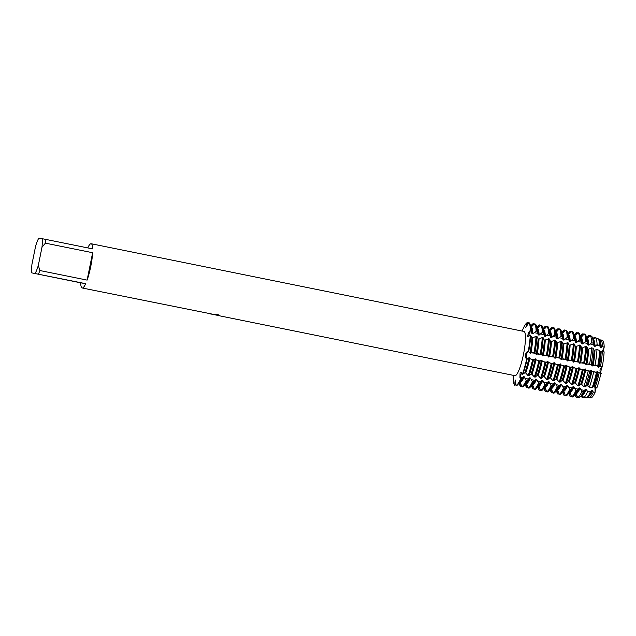<?xml version="1.0" encoding="UTF-8"?>
<svg xmlns="http://www.w3.org/2000/svg" width="636" height="636" viewBox="0 0 636 636"><rect width="100%" height="100%" fill="white"/><g stroke="black" fill="none" stroke-linecap="round" stroke-linejoin="round"><path stroke-width="0.95" d="M556.77 342.701A28.294 5.16 101.5 0 1 554.902 357.734L555.808 357.917A28.294 5.16 101.5 0 0 557.669 342.884L556.77 342.701L555.594 340.22L554.687 340.037L551.46 341.627L550.553 341.437L549.377 338.964L544.337 340.18L543.16 337.708L542.254 337.525L539.026 339.107L538.12 338.924L536.943 336.444L536.037 336.261L532.809 337.843L531.903 337.66L530.281 335.093L528.031 336.921L527.562 335.824L529.152 331.61L530.822 330.02A32.253 5.875 -78.5 0 0 530.138 324.551A32.253 5.875 -78.5 0 0 529.208 322.81L528.755 322.722L525.71 327.564L527.459 322.492A32.253 5.875 101.5 0 0 523.142 328.685L522.22 331.078M596.21 387.777A3.363 0.612 -78.5 0 0 595.113 392.229L593.253 392.134L592.601 390.607L591.695 390.425L590.415 391.967L587.561 391.8L586.384 389.343L585.478 389.16L583.443 391.561L581.876 391.466L580.167 388.087L579.261 387.904L576.796 390.79L575.89 390.607L573.958 386.831L573.052 386.64L570.579 389.526L569.673 389.343L567.741 385.567L566.835 385.384L564.363 388.27L563.456 388.087L561.524 384.311L560.618 384.128L558.146 387.014L557.239 386.823L555.308 383.047L554.401 382.864L551.937 385.75L551.03 385.567L549.091 381.791L548.184 381.608L545.72 384.494L544.813 384.311L542.874 380.527L541.967 380.344L539.503 383.23L538.597 383.047L536.665 379.271L535.758 379.088L533.286 381.974L532.38 381.791L530.448 378.015L529.542 377.832L527.069 380.71L526.163 380.527L524.231 376.75L523.325 376.568L520.852 379.454L520.399 379.358L520.502 377.458A3.363 0.612 101.5 0 1 521.623 372.664A3.363 0.612 -78.5 0 0 521.433 373.086A3.363 0.612 -78.5 0 0 520.502 377.458L520.399 379.358L519.922 377.355L520.097 372.855L520.971 372.004L522.331 374.517L524.819 372.815L525.726 372.998L528.095 375.685L529.001 375.868L531.028 374.079L531.935 374.262L534.304 376.941L535.21 377.124L537.245 375.335L538.151 375.518L540.52 378.197L541.427 378.388L543.462 376.591L544.368 376.774L546.737 379.461L547.644 379.644L549.679 377.856L550.585 378.038L552.954 380.718L553.861 380.9L555.896 379.112L556.802 379.295L559.171 381.982L560.077 382.164L562.113 380.376L563.019 380.559L565.388 383.238L566.294 383.421L568.322 381.632L569.228 381.815L571.597 384.502L572.503 384.685L574.539 382.896M528.89 336.126A3.363 0.612 -78.5 0 0 528.898 336.555A3.363 0.612 101.5 0 1 529.724 331.738A3.363 0.612 -78.5 0 0 528.89 336.126M526.56 354.848A3.363 0.612 -78.5 0 0 526.441 358.219L525.861 358.1L525.241 354.578L527.18 351.549L527.761 351.668A3.363 0.612 -78.5 0 0 526.56 354.848M516.027 384.549L514.794 385.321L515.311 382.975A3.363 0.612 101.5 0 1 515.74 381.433A3.363 0.612 -78.5 0 0 515.311 382.975L514.794 385.321A32.253 5.875 101.5 0 1 513.18 378.11L513.26 375.327M513.18 378.11A32.253 5.875 101.5 0 0 514.794 385.321L515.16 379.93L516.09 385.551L516.543 385.639A32.253 5.875 -78.5 0 0 518.014 384.422A32.253 5.875 -78.5 0 0 520.852 379.454M210.969 314.073L208.401 313.397A22.578 4.11 -78.5 0 0 208.854 313.127L212.67 314.359M213.831 314.653L218.1 314.653L219.881 315.822L217.854 315.408M31.8 272.884L85.693 283.68A22.578 4.11 101.5 0 1 82.227 287.989A22.578 4.11 101.5 0 1 82.203 287.989A22.578 4.11 101.5 0 1 80.677 282.813L31.8 272.884A19.994 3.641 101.5 0 1 31.951 264.282L35.6 246.188A19.994 3.641 101.5 0 1 38.812 238.11L42.127 238.683A19.994 3.641 101.5 0 1 41.976 247.293L45.395 243.151L92.633 252.723L87.116 280.102L39.877 270.531L38.327 265.379L41.976 247.293M87.744 247.905A22.578 4.11 101.5 0 1 91.147 243.731A22.578 4.11 101.5 0 1 91.171 243.739A22.578 4.11 101.5 0 1 92.705 248.907L45.466 239.335A22.578 4.11 101.5 0 1 45.395 243.151M91.171 243.739L523.921 331.428A22.578 4.11 101.5 0 1 523.921 331.428A22.578 4.11 101.5 0 1 523.484 354.308A22.578 4.11 101.5 0 1 514.977 375.677A22.578 4.11 101.5 0 1 514.961 375.677A22.578 4.11 101.5 0 1 514.937 375.669M208.505 313.349L82.203 287.989M213.068 314.494L213.911 314.669M211.001 314.017L212.917 314.407M215.04 314.836L219.873 315.782M604.12 351.851L600.273 351.517A28.294 5.16 101.5 0 1 598.412 366.551L602.26 366.837A29.415 5.358 101.5 0 0 604.12 351.851A29.415 5.358 101.5 0 1 602.26 366.837A3.363 0.612 -78.5 0 0 601.147 369.961A3.363 0.612 -78.5 0 0 600.964 373.245A29.415 5.358 101.5 0 1 596.862 387.841A29.415 5.358 101.5 0 0 600.964 373.245L597.307 372.028A28.294 5.16 101.5 0 1 593.189 386.672L596.862 387.841M601.203 373.364C599.231 370.716 599.668 368.53 602.523 366.821C599.668 368.53 599.231 370.716 601.203 373.364M527.634 324.98L527.029 324.861A3.363 0.612 -78.5 0 0 526.831 326.395A3.363 0.612 101.5 0 1 527.029 324.861L527.459 322.492L527.029 324.861A15.503 15.248 -80.2 0 1 526.457 324.734M530.368 329.933L529.724 331.738L530.368 329.933A32.253 5.875 101.5 0 0 528.755 322.722A32.253 5.875 101.5 0 1 530.368 329.933M530.822 330.02L531.974 333.661L532.881 333.844L536.132 331.102L537.038 331.284L538.191 334.926L539.097 335.108L542.349 332.358L543.255 332.541L544.408 336.182L545.314 336.365L548.566 333.614L549.472 333.797L550.625 337.446L551.531 337.629L554.775 334.878L555.681 335.061L556.834 338.702L557.74 338.885L560.992 336.134L561.898 336.317L563.051 339.958L563.957 340.141L567.209 337.398L568.115 337.581L569.268 341.222L570.174 341.405L573.426 338.654L574.332 338.837L575.485 342.478L576.391 342.661L579.642 339.91L580.549 340.101L581.702 343.742L582.608 343.925L585.859 341.174L586.766 341.357L587.918 344.998L588.825 345.181L591.711 342.709L593.189 343.241L594.127 346.262L595.034 346.445L597.077 344.625L599.772 345.587L600.344 347.518L601.251 347.701L602.443 346.541L604.2 347.177A29.415 5.358 101.5 0 0 602.721 340.586A29.415 5.358 101.5 0 1 604.2 347.177L602.316 351.326L604.2 347.184A3.363 0.612 -78.5 0 0 603.485 351.652M595.113 392.229L595.002 387.634L595.113 392.229A29.415 5.358 101.5 0 1 591.17 397.89A29.415 5.358 101.5 0 0 595.113 392.229M520.399 379.358A32.253 5.875 101.5 0 1 516.09 385.551A32.253 5.875 101.5 0 0 520.399 379.358M525.861 358.1L528.238 358.577L526.815 358.553A32.253 5.875 101.5 0 1 522.331 374.517A32.253 5.875 101.5 0 0 526.815 358.553L526.441 358.219A3.363 0.612 101.5 0 1 526.56 354.848A3.363 0.612 101.5 0 1 527.761 351.668L527.18 351.549M530.281 335.093A32.253 5.875 101.5 0 1 528.246 351.477A32.253 5.875 101.5 0 0 530.281 335.093M92.633 252.723A22.578 4.11 101.5 0 1 87.116 280.102M38.327 265.379A19.994 3.641 101.5 0 1 35.115 273.456M45.466 239.335L42.127 238.683M39.877 270.531A22.578 4.11 101.5 0 1 38.454 274.108M85.693 283.68L80.677 282.813M583.379 397.524L582.21 397.492L581.558 395.346M577.56 397.381L576.343 397.349L575.342 394.082M571.454 396.451L570.277 396.57L569.125 392.825M565.237 395.187L564.06 395.306L562.908 391.569M559.028 393.93L557.844 394.05L556.691 390.305M552.811 392.666L551.635 392.786L550.474 389.049M546.594 391.41L545.418 391.53L544.265 387.785M540.377 390.154L539.201 390.265L538.048 386.529M534.16 388.89L532.984 389.009L531.831 385.265M527.944 387.634L526.767 387.753L525.614 384.009M521.735 386.37L520.55 386.489L519.397 382.753M519.755 382.323L520.272 382.427L521.854 386.712L522.76 386.895A32.253 5.875 -78.5 0 0 524.223 385.678A32.253 5.875 -78.5 0 0 527.069 380.71M525.972 383.58L526.489 383.691L528.063 387.976L528.969 388.159A32.253 5.875 -78.5 0 0 530.44 386.942A32.253 5.875 -78.5 0 0 533.286 381.974M532.189 384.844L532.706 384.947L534.28 389.232L535.186 389.415A32.253 5.875 -78.5 0 0 536.657 388.199A32.253 5.875 -78.5 0 0 539.503 383.23M538.398 386.1L538.923 386.203L540.497 390.496L541.403 390.679A32.253 5.875 -78.5 0 0 542.874 389.463A32.253 5.875 -78.5 0 0 545.72 384.494M544.615 387.364L545.132 387.467L546.714 391.752L547.62 391.935A32.253 5.875 -78.5 0 0 549.091 390.719A32.253 5.875 -78.5 0 0 551.937 385.75M550.832 388.62L551.348 388.723L552.93 393.008L553.837 393.199A32.253 5.875 -78.5 0 0 555.308 391.975A32.253 5.875 -78.5 0 0 558.146 387.014M557.049 389.876L557.565 389.987L559.147 394.272L560.054 394.455A32.253 5.875 -78.5 0 0 561.516 393.239A32.253 5.875 -78.5 0 0 564.363 388.27M563.265 391.14L563.782 391.243L565.356 395.528L566.263 395.711A32.253 5.875 -78.5 0 0 567.733 394.495A32.253 5.875 -78.5 0 0 570.579 389.526M569.482 392.396L569.999 392.499L571.573 396.792L572.48 396.975A32.253 5.875 -78.5 0 0 573.95 395.759A32.253 5.875 -78.5 0 0 576.796 390.79M575.691 393.66L576.216 393.764L577.623 397.572L579.229 397.611A31.522 5.748 -78.5 0 0 580.66 396.419A31.522 5.748 -78.5 0 0 583.443 391.561M581.908 394.916L582.425 395.02L583.451 397.707L586.368 397.77A30.266 5.517 -78.5 0 0 587.744 396.633A30.266 5.517 -78.5 0 0 590.415 391.967M588.125 396.18L589.27 397.842L591.17 397.89M589.206 397.667L588.077 397.635L587.64 396.109M593.014 371.702L596.608 372.434L591.09 370.772A28.294 5.16 101.5 0 1 586.972 385.408L589.405 387.173L592.227 387.419L593.189 386.672M586.797 370.446L590.391 371.178L588.205 370.947L584.874 369.508A28.294 5.16 101.5 0 1 580.755 384.152L581.662 384.335L583.776 386.688L585.327 386.823L586.972 385.408M580.581 369.19L584.174 369.914L582.306 369.802L578.657 368.252A28.294 5.16 101.5 0 1 574.539 382.888L575.445 383.079L577.814 385.758L578.72 385.941L580.755 384.152M574.364 367.926L577.965 368.657L576.089 368.538L572.44 366.988A28.294 5.16 101.5 0 1 568.322 381.632M568.147 366.67L571.748 367.393L569.872 367.282L567.137 365.915M561.938 365.406L565.531 366.137L563.655 366.018L560.014 364.468A28.294 5.16 101.5 0 1 555.896 379.112M555.721 364.15L559.314 364.881L557.438 364.762L553.797 363.212A28.294 5.16 101.5 0 1 549.679 377.856M549.504 362.886L553.097 363.617L551.229 363.506L547.58 361.956A28.294 5.16 101.5 0 1 543.462 376.591M543.287 361.63L546.88 362.361L545.012 362.242L541.363 360.692A28.294 5.16 101.5 0 1 537.245 375.335M537.07 360.374L540.672 361.097L538.795 360.986L535.146 359.435A28.294 5.16 101.5 0 1 531.028 374.079M530.853 359.109L534.455 359.841L532.578 359.722L528.937 358.171A28.294 5.16 101.5 0 1 524.819 372.815M532.173 352.567L535.774 353.29L530.042 352.694A28.294 5.16 101.5 0 0 531.903 337.66M538.39 353.823L541.991 354.554L536.251 353.95A28.294 5.16 101.5 0 0 538.12 338.924M544.607 355.079L548.208 355.81L542.468 355.214A28.294 5.16 101.5 0 0 544.337 340.18M550.824 356.343L554.417 357.066L548.685 356.47A28.294 5.16 101.5 0 0 550.553 341.437M557.041 357.599L560.634 358.33L557.041 357.599L555.808 357.917M563.258 358.863L566.851 359.586L561.119 358.99A28.294 5.16 101.5 0 0 562.979 343.957L561.811 341.484L560.904 341.301L557.677 342.884M569.466 360.119L573.068 360.851L567.336 360.246A28.294 5.16 101.5 0 0 569.196 345.221L568.028 342.74L562.979 343.957M575.683 361.375L579.285 362.107L573.545 361.51A28.294 5.16 101.5 0 0 575.413 346.477L574.236 344.004L569.196 345.221M581.9 362.639L585.494 363.371L579.762 362.766A28.294 5.16 101.5 0 0 581.63 347.741L580.453 345.261L575.413 346.477M588.117 363.895L591.711 364.627L585.979 364.031A28.294 5.16 101.5 0 0 587.847 348.997L586.67 346.525L585.764 346.334L582.536 347.924L581.63 347.741M594.334 365.159L597.927 365.883L592.196 365.287A28.294 5.16 101.5 0 0 594.056 350.253L593.102 348.29L591.615 347.805L588.753 349.18L587.847 348.997M529.025 352.05L530.209 353.377M535.242 353.314L536.426 354.634M541.459 354.57L542.643 355.89M547.676 355.826L548.852 357.154M553.892 357.09L555.069 358.41M560.101 358.346L561.286 359.674M566.318 359.61L567.503 360.93M572.535 360.866L573.72 362.186M578.752 362.123L579.937 363.45M584.969 363.387L586.146 364.706M591.178 364.643L592.362 365.97M597.395 365.907L598.579 367.226M597.721 371.472L596.131 372.195M591.512 370.216L589.914 370.939M585.295 368.952L583.697 369.675M579.078 367.695L577.48 368.419M572.861 366.439L571.263 367.163M563.019 380.559A28.294 5.16 101.5 0 0 567.129 365.915L566.231 365.732A28.294 5.16 101.5 0 1 562.113 380.376M566.644 365.175L565.054 365.899M560.427 363.919L558.837 364.643M554.218 362.655L552.62 363.379M548.001 361.399L546.404 362.123M541.785 360.143L540.187 360.858M535.568 358.879L533.97 359.602M529.351 357.623L527.761 358.346M599.772 345.587A30.266 5.517 -78.5 0 0 599.128 340.451A30.266 5.517 -78.5 0 0 598.253 338.821L595.535 337.74L593.078 339.727M593.189 343.241A31.522 5.748 -78.5 0 0 592.521 337.891A31.522 5.748 -78.5 0 0 591.607 336.19L590.121 335.601L586.861 338.471M586.766 341.357A32.253 5.875 -78.5 0 0 586.082 335.887A32.253 5.875 -78.5 0 0 585.152 334.146L584.245 333.964L581.129 337.311L580.644 337.207M580.549 340.101A32.253 5.875 -78.5 0 0 579.865 334.631A32.253 5.875 -78.5 0 0 578.935 332.89L578.029 332.708L574.427 335.951M574.332 338.837A32.253 5.875 -78.5 0 0 573.648 333.367A32.253 5.875 -78.5 0 0 572.718 331.626L571.812 331.443L568.218 334.695M568.115 337.581A32.253 5.875 -78.5 0 0 567.431 332.111A32.253 5.875 -78.5 0 0 566.501 330.37L565.595 330.187L562.001 333.431M561.898 336.317A32.253 5.875 -78.5 0 0 561.222 330.847A32.253 5.875 -78.5 0 0 560.284 329.106L559.378 328.923L555.785 332.175M555.681 335.061A32.253 5.875 -78.5 0 0 555.005 329.591A32.253 5.875 -78.5 0 0 554.075 327.85L553.169 327.667L549.568 330.911M549.472 333.797A32.253 5.875 -78.5 0 0 548.788 328.335A32.253 5.875 -78.5 0 0 547.858 326.586L546.952 326.403L543.351 329.655M543.255 332.541A32.253 5.875 -78.5 0 0 542.572 327.071A32.253 5.875 -78.5 0 0 541.641 325.33L540.735 325.147L537.619 328.494L537.134 328.391M537.038 331.284A32.253 5.875 -78.5 0 0 536.355 325.815A32.253 5.875 -78.5 0 0 535.425 324.074L534.518 323.891L530.925 327.135M530.758 326.594L533.222 323.66L534.248 324.193M536.975 327.858L539.439 324.924L540.465 325.449M543.192 329.114L545.656 326.181L546.682 326.705M549.409 330.37L551.865 327.445L552.891 327.969M555.618 331.634L558.082 328.701L559.108 329.225M561.834 332.89L564.299 329.957L565.325 330.489M568.051 334.154L570.516 331.221L571.541 331.746M574.268 335.411L576.733 332.477L577.758 333.002M580.485 336.667L582.95 333.741L583.975 334.266M586.694 337.931L588.841 335.379L589.93 335.808M592.911 339.187L594.302 337.533L595.36 337.947M523.142 328.685A32.253 5.875 101.5 0 1 527.459 322.492L528.285 323.66M598.77 340.912L599.764 339.68L600.782 340.077M602.721 340.586L600.956 339.886L599.295 340.991M600.273 351.517L599.684 350.428L596.989 349.554L594.056 350.253M522.784 374.604A32.253 5.875 -78.5 0 0 527.268 358.648M528.699 351.573A32.253 5.875 -78.5 0 0 530.734 335.188M523.325 376.568A28.294 5.16 101.5 0 1 520.733 381.147L518.014 384.422M530.138 324.551L531.37 328.629A28.294 5.16 101.5 0 1 531.974 333.661M529.844 358.354A28.294 5.16 101.5 0 1 525.726 372.998M532.809 337.843A28.294 5.16 101.5 0 1 530.949 352.877M524.231 376.75A28.294 5.16 101.5 0 1 520.272 382.427M531.402 327.23A28.294 5.16 101.5 0 1 532.881 333.844M532.578 359.722A32.253 5.875 101.5 0 1 528.095 375.685M536.037 336.261A32.253 5.875 101.5 0 1 534.009 352.646M526.163 380.527A32.253 5.875 101.5 0 1 521.854 386.712M534.518 323.891A32.253 5.875 101.5 0 1 536.132 331.102M520.55 386.489A32.253 5.875 101.5 0 1 519.62 384.748L519.119 383.087M530.647 326.212L531.752 324.877A32.253 5.875 101.5 0 1 533.222 323.66M529.001 375.868A32.253 5.875 -78.5 0 0 533.485 359.904M534.916 352.829A32.253 5.875 -78.5 0 0 536.943 336.444M529.542 377.832A28.294 5.16 101.5 0 1 526.942 382.411L524.223 385.678M536.355 325.815L537.587 329.885A28.294 5.16 101.5 0 1 538.191 334.926M536.053 359.618A28.294 5.16 101.5 0 1 531.935 374.262M539.026 339.107A28.294 5.16 101.5 0 1 537.158 354.133M530.448 378.015A28.294 5.16 101.5 0 1 526.489 383.691M537.619 328.494A28.294 5.16 101.5 0 1 539.097 335.108M538.795 360.986A32.253 5.875 101.5 0 1 534.304 376.941M542.254 337.525A32.253 5.875 101.5 0 1 540.226 353.902M532.38 381.791A32.253 5.875 101.5 0 1 528.063 387.976M540.735 325.147A32.253 5.875 101.5 0 1 542.349 332.358M526.767 387.753A32.253 5.875 101.5 0 1 525.837 386.004L525.336 384.343M536.856 327.476L537.969 326.141A32.253 5.875 101.5 0 1 539.439 324.924M535.21 377.124A32.253 5.875 -78.5 0 0 539.702 361.169M541.133 354.085A32.253 5.875 -78.5 0 0 543.16 337.708M535.758 379.088A28.294 5.16 101.5 0 1 533.159 383.667L530.44 386.942M542.572 327.071L543.804 331.149A28.294 5.16 101.5 0 1 544.408 336.182M542.269 360.874A28.294 5.16 101.5 0 1 538.151 375.518M545.243 340.363A28.294 5.16 101.5 0 1 543.375 355.397M536.665 379.271A28.294 5.16 101.5 0 1 532.706 384.947M543.836 329.75A28.294 5.16 101.5 0 1 545.314 336.365M545.012 362.242A32.253 5.875 101.5 0 1 540.52 378.197M548.471 338.781A32.253 5.875 101.5 0 1 546.435 355.166M538.597 383.047A32.253 5.875 101.5 0 1 534.28 389.232M546.952 326.403A32.253 5.875 101.5 0 1 548.566 333.614M532.984 389.009A32.253 5.875 101.5 0 1 532.054 387.268L531.553 385.607M543.072 328.733L544.185 327.397A32.253 5.875 101.5 0 1 545.656 326.181M541.427 378.388A32.253 5.875 -78.5 0 0 545.919 362.425M547.342 355.349A32.253 5.875 -78.5 0 0 549.377 338.964M541.967 380.344A28.294 5.16 101.5 0 1 539.376 384.931L536.657 388.199M548.788 328.335L550.021 332.405A28.294 5.16 101.5 0 1 550.625 337.446M548.486 362.138A28.294 5.16 101.5 0 1 544.368 376.774M551.46 341.627A28.294 5.16 101.5 0 1 549.591 356.653M542.874 380.527A28.294 5.16 101.5 0 1 538.923 386.203M550.045 331.006A28.294 5.16 101.5 0 1 551.531 337.629M551.229 363.506A32.253 5.875 101.5 0 1 546.737 379.461M554.687 340.037A32.253 5.875 101.5 0 1 552.652 356.422M544.813 384.311A32.253 5.875 101.5 0 1 540.497 390.496M553.169 327.667A32.253 5.875 101.5 0 1 554.775 334.878M539.201 390.265A32.253 5.875 101.5 0 1 538.271 388.524L537.77 386.863M549.289 329.997L550.402 328.661A32.253 5.875 101.5 0 1 551.865 327.445M547.644 379.644A32.253 5.875 -78.5 0 0 552.135 363.689M553.558 356.605A32.253 5.875 -78.5 0 0 555.594 340.22M548.184 381.608A28.294 5.16 101.5 0 1 545.593 386.187L542.874 389.463M555.005 329.591L556.238 333.661A28.294 5.16 101.5 0 1 556.834 338.702M554.703 363.395A28.294 5.16 101.5 0 1 550.585 378.038M549.091 381.791A28.294 5.16 101.5 0 1 545.132 387.467M556.262 332.27A28.294 5.16 101.5 0 1 557.74 338.885M557.438 364.762A32.253 5.875 101.5 0 1 552.954 380.718M560.904 341.301A32.253 5.875 101.5 0 1 558.869 357.686M551.03 385.567A32.253 5.875 101.5 0 1 546.714 391.752M559.378 328.923A32.253 5.875 101.5 0 1 560.992 336.134M545.418 391.53A32.253 5.875 101.5 0 1 544.488 389.789L543.979 388.127M555.506 331.253L556.611 329.917A32.253 5.875 101.5 0 1 558.082 328.701M553.861 380.9A32.253 5.875 -78.5 0 0 558.344 364.945M559.775 357.869A32.253 5.875 -78.5 0 0 561.811 341.484M554.401 382.864A28.294 5.16 101.5 0 1 551.81 387.443L549.091 390.719M561.222 330.847L562.447 334.926A28.294 5.16 101.5 0 1 563.051 339.958M560.92 364.659A28.294 5.16 101.5 0 1 556.802 379.295M563.886 344.14A28.294 5.16 101.5 0 1 562.025 359.173M555.308 383.047A28.294 5.16 101.5 0 1 551.348 388.723M562.478 333.526A28.294 5.16 101.5 0 1 563.957 340.141M563.655 366.018A32.253 5.875 101.5 0 1 559.171 381.982M567.121 342.558A32.253 5.875 101.5 0 1 565.086 358.942M557.239 386.823A32.253 5.875 101.5 0 1 552.93 393.008M565.595 330.187A32.253 5.875 101.5 0 1 567.209 337.398M551.635 392.786A32.253 5.875 101.5 0 1 550.697 391.045L550.196 389.383M561.723 332.517L562.828 331.181A32.253 5.875 101.5 0 1 564.299 329.957M560.077 382.164A32.253 5.875 -78.5 0 0 564.561 366.201M565.992 359.125A32.253 5.875 -78.5 0 0 568.028 342.74M560.618 384.128A28.294 5.16 101.5 0 1 558.026 388.707L555.308 391.975M567.431 332.111L568.663 336.182A28.294 5.16 101.5 0 1 569.268 341.222M570.102 345.404A28.294 5.16 101.5 0 1 568.242 360.437M561.524 384.311A28.294 5.16 101.5 0 1 557.565 389.987M568.695 334.79A28.294 5.16 101.5 0 1 570.174 341.405M569.872 367.282A32.253 5.875 101.5 0 1 565.388 383.238M573.33 343.822A32.253 5.875 101.5 0 1 571.303 360.199M563.456 388.087A32.253 5.875 101.5 0 1 559.147 394.272M571.812 331.443A32.253 5.875 101.5 0 1 573.426 338.654M557.844 394.05A32.253 5.875 101.5 0 1 556.913 392.309L556.413 390.647M567.94 333.773L569.045 332.437A32.253 5.875 101.5 0 1 570.516 331.221M566.294 383.421A32.253 5.875 -78.5 0 0 570.778 367.465M572.209 360.381A32.253 5.875 -78.5 0 0 574.236 344.004M566.835 385.384A28.294 5.16 101.5 0 1 564.235 389.963L561.516 393.239M573.648 333.367L574.88 337.446A28.294 5.16 101.5 0 1 575.485 342.478M573.346 367.171A28.294 5.16 101.5 0 1 569.228 381.815M576.319 346.66A28.294 5.16 101.5 0 1 574.451 361.693M567.741 385.567A28.294 5.16 101.5 0 1 563.782 391.243M574.912 336.046A28.294 5.16 101.5 0 1 576.391 342.661M576.089 368.538A32.253 5.875 101.5 0 1 571.597 384.502M579.547 345.078A32.253 5.875 101.5 0 1 577.512 361.463M569.673 389.343A32.253 5.875 101.5 0 1 565.356 395.528M578.029 332.708A32.253 5.875 101.5 0 1 579.642 339.91M564.06 395.306A32.253 5.875 101.5 0 1 563.13 393.565L562.629 391.903M574.149 335.029L575.262 333.693A32.253 5.875 101.5 0 1 576.733 332.477M572.503 384.685A32.253 5.875 -78.5 0 0 576.995 368.721M578.418 361.646A32.253 5.875 -78.5 0 0 580.453 345.261M573.052 386.64A28.294 5.16 101.5 0 1 570.452 391.227L567.733 394.495M579.865 334.631L581.097 338.702A28.294 5.16 101.5 0 1 581.702 343.742M579.563 368.435A28.294 5.16 101.5 0 1 575.445 383.079M582.536 347.924A28.294 5.16 101.5 0 1 580.668 362.949M573.958 386.831A28.294 5.16 101.5 0 1 569.999 392.499M581.129 337.311A28.294 5.16 101.5 0 1 582.608 343.925M582.306 369.802A32.253 5.875 101.5 0 1 577.814 385.758M585.764 346.334A32.253 5.875 101.5 0 1 583.729 362.719M575.89 390.607A32.253 5.875 101.5 0 1 571.573 396.792M584.245 333.964A32.253 5.875 101.5 0 1 585.859 341.174M570.277 396.57A32.253 5.875 101.5 0 1 569.347 394.821L568.846 393.159M580.366 336.293L581.479 334.957A32.253 5.875 101.5 0 1 582.95 333.741M578.72 385.941A32.253 5.875 -78.5 0 0 583.212 369.985M584.635 362.902A32.253 5.875 -78.5 0 0 586.67 346.525M579.261 387.904A28.294 5.16 101.5 0 1 576.669 392.484L573.95 395.759M586.082 335.887L587.314 339.966A28.294 5.16 101.5 0 1 587.918 344.998M585.78 369.691A28.294 5.16 101.5 0 1 581.662 384.335M588.753 349.18A28.294 5.16 101.5 0 1 586.885 364.213M580.167 388.087A28.294 5.16 101.5 0 1 576.216 393.764M587.338 338.567A28.294 5.16 101.5 0 1 588.825 345.181M588.205 370.947A31.808 5.796 101.5 0 1 583.776 386.688M591.615 347.805A31.808 5.796 101.5 0 1 589.612 363.967M581.876 391.466A31.808 5.796 101.5 0 1 577.623 397.572M590.121 335.601A31.808 5.796 101.5 0 1 591.711 342.709M576.343 397.349A31.808 5.796 101.5 0 1 575.421 395.632L575.063 394.423M586.583 337.549L587.394 336.579A31.808 5.796 101.5 0 1 588.841 335.379M585.327 386.823A31.522 5.748 -78.5 0 0 589.715 371.225M591.114 364.301A31.522 5.748 -78.5 0 0 593.102 348.29M585.478 389.16A28.294 5.16 101.5 0 1 582.886 393.74L580.66 396.419M592.521 337.891L593.531 341.222A28.294 5.16 101.5 0 1 594.127 346.254M591.997 370.955A28.294 5.16 101.5 0 1 587.879 385.591M594.962 350.444A28.294 5.16 101.5 0 1 593.102 365.469M586.384 389.343A28.294 5.16 101.5 0 1 582.425 395.02M593.555 339.823A28.294 5.16 101.5 0 1 595.034 346.445M593.69 371.949A30.782 5.613 101.5 0 1 589.405 387.173M596.989 349.554A30.782 5.613 101.5 0 1 595.05 365.191M587.561 391.8A30.782 5.613 101.5 0 1 583.451 397.707M595.535 337.74A30.782 5.613 101.5 0 1 597.077 344.625M582.21 397.492A30.782 5.613 101.5 0 1 581.32 395.831L581.272 395.679M592.8 338.813L592.895 338.694A30.782 5.613 101.5 0 1 594.302 337.533M592.227 387.419A30.266 5.517 -78.5 0 0 596.433 372.45M597.776 365.803A30.266 5.517 -78.5 0 0 599.684 350.428M591.695 390.425A28.294 5.16 101.5 0 1 589.103 395.004L587.744 396.633M599.128 340.451L599.74 342.478A28.294 5.16 101.5 0 1 600.344 347.518M599.168 372.942A29.749 5.422 101.5 0 1 595.026 387.666M602.364 351.303A29.749 5.422 101.5 0 1 600.487 366.416M593.253 392.134A29.749 5.422 101.5 0 1 589.27 397.842M600.956 339.886A29.749 5.422 101.5 0 1 602.443 346.541M588.077 397.635A29.749 5.422 101.5 0 1 587.537 396.872M599.033 340.149A29.749 5.422 101.5 0 1 599.764 339.68M598.214 372.211A28.294 5.16 101.5 0 1 594.096 386.855M601.179 351.7A28.294 5.16 101.5 0 1 599.319 366.734M592.601 390.607A28.294 5.16 101.5 0 1 588.642 396.284M599.772 341.087A28.294 5.16 101.5 0 1 601.251 347.701M522.307 377.824L520.502 377.458A15.503 10.725 21.7 0 0 519.922 377.355M515.931 383.103L515.311 382.975A15.503 15.248 99.8 0 0 514.731 382.872M531.521 332.103L529.724 331.738A15.503 10.836 1 0 1 529.152 331.61M581.884 396.466L583.101 396.713M575.675 395.202L576.884 395.449M569.458 393.946L570.667 394.193M563.242 392.69L564.458 392.937M557.025 391.426L558.241 391.673M550.808 390.17L552.024 390.417M544.591 388.906L545.807 389.153M538.382 387.65L539.59 387.896M532.165 386.394L533.373 386.632M525.948 385.13L527.165 385.376M519.731 383.874L520.948 384.12M531.45 325.751L532.626 325.99M537.666 327.015L538.835 327.254M543.883 328.271L545.052 328.51M550.1 329.535L551.269 329.774M556.309 330.792L557.486 331.03M562.526 332.048L563.703 332.286M568.743 333.312L569.92 333.55M574.96 334.568L576.129 334.806M581.177 335.832L582.345 336.07M587.394 337.088L588.562 337.326M593.603 338.352L594.779 338.583M534.145 332.628L537.738 333.359M540.362 333.892L543.955 334.623M546.57 335.148L550.172 335.88M552.787 336.412L556.389 337.136M559.004 337.668L562.598 338.4M565.221 338.932L568.815 339.656M571.438 340.188L575.031 340.92M577.647 341.445L581.248 342.176M583.864 342.709L587.465 343.432M590.081 343.965L593.682 344.696M596.298 345.229L599.891 345.952M587.076 390.949L590.677 391.681M580.859 389.693L584.46 390.417M574.65 388.429L578.243 389.16M568.433 387.173L572.026 387.904M562.216 385.917L565.809 386.64M555.999 384.653L559.601 385.384M549.782 383.397L553.384 384.12M543.565 382.133L547.167 382.864M537.356 380.877L540.95 381.608M531.139 379.613L534.733 380.344M524.923 378.356L528.516 379.088M514.961 375.677L219.698 315.846"/></g></svg>
